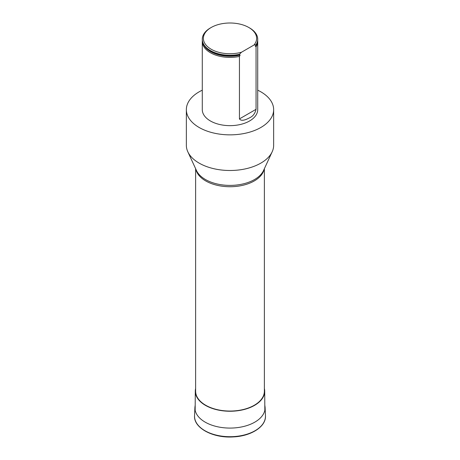 <?xml version="1.0" encoding="UTF-8"?>
<svg xmlns="http://www.w3.org/2000/svg" width="460" height="460" viewBox="0 0 460 460"><rect width="100%" height="100%" fill="white"/><g stroke="black" fill="none" stroke-linecap="round" stroke-linejoin="round"><path stroke-width="0.69" d="M202.285 90.183A43.648 25.202 0 0 0 186.352 109.652A43.648 25.202 0 0 0 213.296 132.934A43.648 25.202 0 0 0 260.866 127.472A43.648 25.202 0 0 0 273.648 109.652A43.648 25.202 0 0 0 257.715 90.183M257.709 39.439A27.715 16.002 180 0 1 257.715 39.617A27.715 16.002 180 0 1 256.053 45.074L255.3 46.098L256.053 46.857A27.715 16.002 0 0 0 257.715 41.4L257.715 109.652A27.715 16.002 180 0 1 256.053 115.103A27.715 16.002 180 0 1 225.204 125.407A27.715 16.002 180 0 1 202.285 109.652L202.285 41.4A27.715 16.002 0 0 0 239.447 56.442L240.12 55.131L239.447 54.659A27.715 16.002 180 0 1 216.493 53.59A27.715 16.002 180 0 1 202.285 39.617A27.715 16.002 180 0 1 202.291 39.439M195.626 168.699L195.626 391.207A34.373 19.843 0 0 0 205.695 405.243A34.373 19.843 0 0 0 243.156 409.544A34.373 19.843 0 0 0 264.373 391.207L264.373 168.699M186.352 109.652L186.352 145.291A43.648 25.202 0 0 0 187.818 151.777A43.648 25.202 0 0 0 218.672 169.631A43.648 25.202 0 0 0 260.866 163.11A43.648 25.202 0 0 0 272.182 151.777A43.648 25.202 0 0 0 273.648 145.291L273.648 109.652M239.447 118.898C241.563 121.917 246.934 119.186 249.59 117.794C252.925 116.328 255.076 113.499 256.053 109.313L239.447 118.898L239.447 56.442M257.715 41.4A27.715 16.002 0 0 0 257.669 40.509M202.331 40.509A27.715 16.002 0 0 0 202.285 41.4M256.053 46.857L256.053 109.313M239.447 54.659L239.447 54.303A27.715 16.002 180 0 1 202.285 39.261A27.715 16.002 180 0 1 210.404 27.945L211.174 27.502A26.622 15.37 180 0 1 248.825 27.502A26.622 15.37 180 0 1 254.018 44.999L256.053 44.718L256.053 45.074M248.825 27.502L249.596 27.945A27.715 16.002 180 0 1 257.715 39.261A27.715 16.002 180 0 1 256.053 44.718M254.018 44.999L241.483 52.239A26.622 15.37 180 0 1 208.265 47.248A26.622 15.37 180 0 1 211.174 27.502M239.447 54.303L241.483 52.239M195.626 388.464A34.701 20.033 0 0 0 195.299 391.121A34.701 20.033 0 0 0 205.465 405.375A34.701 20.033 0 0 0 243.351 409.705A34.701 20.033 0 0 0 264.701 391.121A34.701 20.033 0 0 0 264.373 388.464M264.138 169.211A34.373 19.843 180 0 1 254.305 180.918A34.373 19.843 180 0 1 205.695 180.918A34.373 19.843 180 0 1 195.862 169.211M187.818 151.777L196.466 170.516A34.701 20.033 0 0 0 220.995 184.713A34.701 20.033 0 0 0 254.541 179.526A34.701 20.033 0 0 0 263.534 170.516L272.182 151.777M240.12 55.131A27.324 15.778 180 0 1 203.441 44.189M256.559 44.189A27.324 15.778 180 0 1 255.38 46.322M239.637 54.625A27.6 15.933 180 0 1 216.551 53.607A27.6 15.933 180 0 1 216.522 53.596M194.545 415.725A35.466 20.476 0 0 0 230 436.707A35.466 20.476 0 0 0 265.454 415.725C266.26 426.512 251.229 436.155 233.323 436.908C213.083 438.351 193.499 427.972 194.545 415.725L194.908 407.313A35.104 20.269 0 0 0 230 428.082A35.104 20.269 0 0 0 265.092 407.313L265.454 415.725M202.285 39.261L202.285 39.617M257.715 39.261L257.715 39.617M195.299 391.121L195.155 410.268M264.701 391.121L264.845 410.268M195.189 405.145L194.908 407.313M265.092 407.313L264.81 405.145"/></g></svg>
